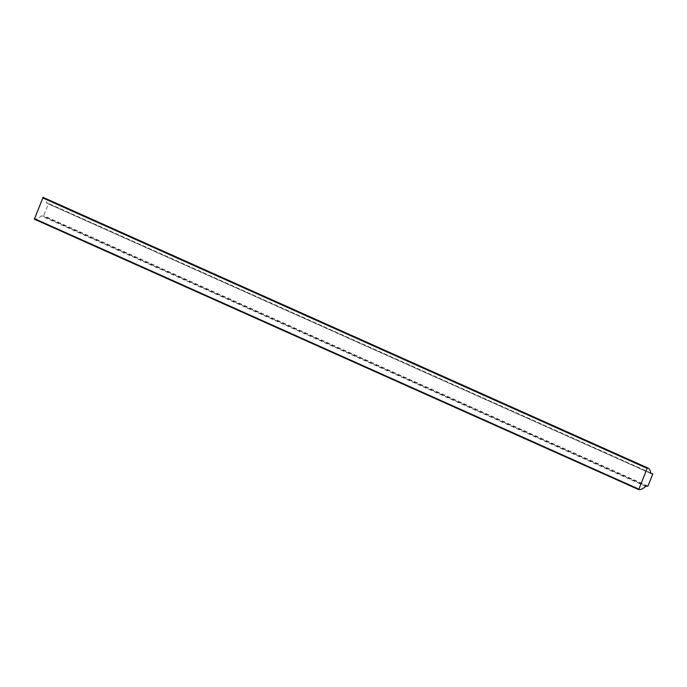 <?xml version="1.0" encoding="UTF-8"?>
<svg xmlns="http://www.w3.org/2000/svg" width="687" height="687" viewBox="0 0 687 687"><rect width="100%" height="100%" fill="white"/><g stroke="black" fill="none" stroke-linecap="round" stroke-linejoin="round"><path stroke-width="0.52" stroke-dasharray="3.44 2.58" d="M638.712 489.608L34.393 219.179A18.772 8.201 114.1 0 0 41.323 215.873L43.65 215.658L48.33 203.91L48.313 203.352L46.51 202.837A18.772 8.201 114.1 0 0 43.573 197.573M645.643 486.302L41.323 215.873M645.857 486.207L41.538 215.778M647.532 486.551L43.212 216.122M647.97 486.095L43.65 215.658M652.65 474.339L48.33 203.91M650.795 472.965L48.288 203.352L650.787 472.965M650.898 473.412L46.622 203M650.829 473.274L46.51 202.837M650.915 473.429L46.596 202.991"/><path stroke-width="1.03" d="M638.712 489.608L638.712 489.608A18.772 8.201 114.1 0 0 645.643 486.302L647.97 486.095L652.65 474.339L652.633 473.79L650.829 473.274A18.772 8.201 114.1 0 0 647.893 468.01A18.772 8.201 114.1 0 0 647.386 467.821L638.687 489.599L34.384 219.179M647.893 468.01L43.573 197.573A18.772 8.201 114.1 0 0 43.066 197.392L34.367 219.17M638.67 489.05L34.35 218.612M647.386 467.821L43.066 197.392M646.931 468.285L42.611 197.847"/></g></svg>
